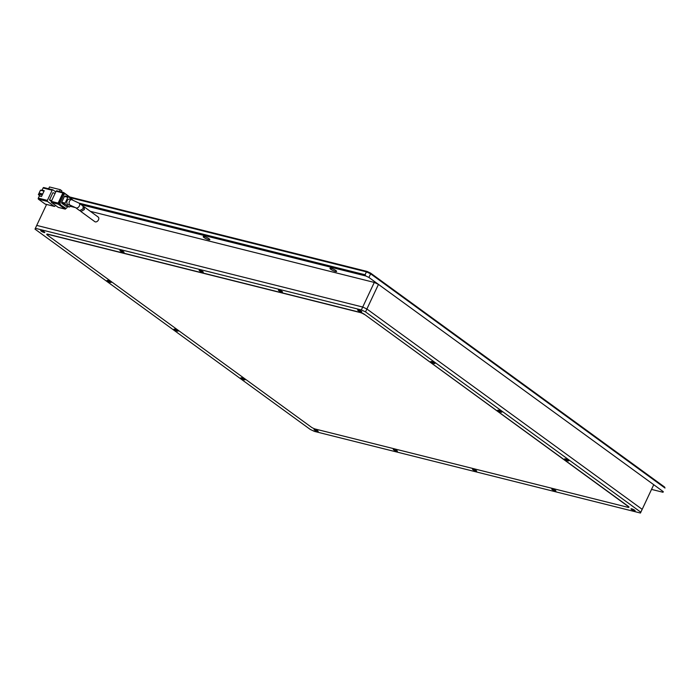<?xml version="1.0" encoding="UTF-8"?>
<svg xmlns="http://www.w3.org/2000/svg" width="700" height="700" viewBox="0 0 700 700"><rect width="100%" height="100%" fill="white"/><g stroke="black" fill="none" stroke-linecap="round" stroke-linejoin="round"><path stroke-width="1.05" d="M208.661 239.706A3.666 0.709 -154.8 0 0 209.834 239.706A3.666 0.709 -154.8 0 0 208.049 238.14A3.666 0.709 -154.8 0 0 204.365 236.574A3.666 0.709 -154.8 0 0 203.192 236.582A3.666 0.709 -154.8 0 0 204.969 238.149A3.666 0.709 -154.8 0 0 208.661 239.706M335.44 271.451A3.666 0.709 -154.8 0 0 336.613 271.451A3.666 0.709 -154.8 0 0 334.828 269.885A3.666 0.709 -154.8 0 0 331.135 268.319A3.666 0.709 -154.8 0 0 329.971 268.319A3.666 0.709 -154.8 0 0 331.748 269.885A3.666 0.709 -154.8 0 0 335.44 271.451M81.261 204.724L365.776 275.966L368.909 277.436L663.294 491.662L663.031 492.275L651.56 489.405M40.556 196.254L38.377 194.67L38.649 194.058L42.236 194.959M663.031 492.275L663.294 491.662M368.909 277.436L370.615 273.814L665 488.04L664.58 487.034L370.58 273.096L370.615 273.814L366.433 271.863L365.076 274.75L365.776 275.966M38.649 194.058L39.078 193.13L42.674 194.031M79.091 203.149L365.076 274.75M44.039 191.135L40.434 190.234L39.078 193.13M40.434 190.234L42.105 190.067M69.79 196.998L367.019 271.425L370.58 273.096M367.019 271.425L366.433 271.863L70.621 197.785M71.82 199.736L69.554 199.168A2.853 1.995 104.1 0 0 67.191 200.716A2.853 1.995 104.1 0 0 68.171 204.697L70.429 205.266A2.853 1.995 -75.9 0 1 69.449 201.285A2.853 1.995 -75.9 0 1 71.82 199.736L79.065 203.131L83.029 206.01L83.151 208.688L79.704 210.648L75.714 207.742A2.853 1.969 -54 0 0 79.371 205.931A2.853 1.969 -54 0 0 79.065 203.131M45.15 204.067L38.456 199.194L47.512 201.46L54.197 206.334L45.15 204.067A0.814 0.569 104.1 0 0 45.447 204.138M47.512 201.46A0.814 0.569 -75.9 0 1 47.373 200.393L38.316 198.126A0.814 0.569 104.1 0 0 38.456 199.194M52.657 189.805L43.907 187.617A0.814 0.569 104.1 0 0 43.085 187.994L42.061 190.164L44.231 190.706L41.51 196.499L39.34 195.956L38.316 198.126M55.344 205.266L55.02 205.957A0.814 0.569 -75.9 0 1 54.197 206.334M55.781 191.94L52.955 189.884A0.814 0.569 -75.9 0 0 52.141 190.26L47.373 200.393M51.354 201.346L49.49 199.99L52.894 192.754L55.134 193.314M49.49 199.99L51.73 200.55M44.047 191.117L42.061 190.164M48.624 188.764L49.472 186.97L60.226 189.665L61.897 190.881L61.39 191.966M60.226 189.665L59.377 191.459M51.336 201.381L56.105 191.249L62.895 192.955L58.126 203.088L51.336 201.381A0.814 0.569 104.1 0 0 51.476 202.457L58.266 204.155L64.951 209.02L58.161 207.322A0.814 0.569 104.1 0 0 58.467 207.401M63.411 192.5L56.919 190.873A0.814 0.569 104.1 0 0 56.105 191.249M58.161 207.322L51.476 202.457M64.951 209.02A0.814 0.569 -75.9 0 0 65.774 208.644L65.957 208.259M70.647 197.934A0.814 0.569 -75.9 0 0 70.402 197.444L63.709 192.579A0.814 0.569 -75.9 0 0 63.569 192.509L56.779 190.811M58.266 204.155A0.814 0.569 -75.9 0 1 58.126 203.088M62.895 192.955A0.814 0.569 -75.9 0 1 63.569 192.509M64.304 193.778A1.628 1.137 104.1 0 0 64.015 193.646A1.628 1.137 104.1 0 0 62.668 194.53L59.124 202.055A1.628 1.137 104.1 0 0 59.395 204.199L64.365 207.821A1.628 1.137 104.1 0 0 64.654 207.952A1.628 1.137 104.1 0 0 64.969 207.97M59.395 204.199L65.502 208.101A1.628 1.137 -75.9 0 0 65.782 208.232A1.628 1.137 -75.9 0 0 67.139 207.349L67.498 206.579M60.533 204.487A1.628 1.137 -75.9 0 1 60.252 202.344L59.124 202.055M62.668 194.53L63.796 194.819L60.252 202.344M63.796 194.819A1.628 1.137 -75.9 0 1 65.144 193.926A1.628 1.137 -75.9 0 1 65.433 194.066L70.402 197.68A1.628 1.137 -75.9 0 1 70.866 198.537M68.355 196.849L65.257 196.07A0.814 0.569 104.1 0 0 64.435 196.446L61.714 202.239A0.814 0.569 104.1 0 0 61.854 203.306L65.678 206.089A0.814 0.569 104.1 0 0 65.975 206.168M61.854 203.306L65.249 204.164L69.072 206.946A0.814 0.569 -75.9 0 0 69.886 206.57L70.49 205.284M64.435 196.446L67.83 197.304L65.109 203.088L61.714 202.239M72.669 199.972A0.814 0.569 -75.9 0 0 72.476 199.71L68.652 196.928A0.814 0.569 -75.9 0 0 68.513 196.857L65.118 196.009M67.83 197.304A0.814 0.569 -75.9 0 1 68.513 196.857M65.249 204.164A0.814 0.569 -75.9 0 1 65.109 203.088M83.466 206.649L84.245 206.894L84.359 209.562L80.92 211.54L80.404 210.91M80.92 211.54L94.824 221.655A2.853 1.969 -54 0 0 98.49 219.844A2.853 1.969 -54 0 0 98.184 217.044A2.853 1.969 -54 0 0 97.694 216.816M94.824 221.655A2.853 1.969 -54 0 0 95.314 221.883A2.853 1.969 -54 0 0 98.306 220.185A2.853 1.969 -54 0 0 98.184 217.044L84.245 206.894M640.447 513.03L653.739 484.706L641.812 510.134L642.163 509.311L366.887 308.998L362.714 307.037L36.715 225.409L35 229.127L310.275 429.441L314.449 431.401L640.447 513.03L640.798 512.199L365.523 311.885L361.349 309.934L35.35 228.305M46.576 204.452L36.715 225.409L362.714 307.037L361.349 309.934M90.344 211.33L374.29 282.433L362.714 307.037L366.887 308.998L365.523 311.885M70.035 206.246L75.547 207.629M374.29 282.433L378.464 284.392L366.887 308.998L642.163 509.311L640.798 512.199M378.464 284.392L653.739 484.706M565.337 458.911A2.284 0.446 25.2 0 1 567.63 459.883A2.284 0.446 25.2 0 1 568.741 460.854A2.284 0.446 25.2 0 1 568.015 460.854A2.284 0.446 25.2 0 1 565.714 459.883A2.284 0.446 25.2 0 1 564.611 458.911A2.284 0.446 25.2 0 1 565.337 458.911M498.426 410.217A2.284 0.446 25.2 0 1 500.727 411.189A2.284 0.446 25.2 0 1 501.83 412.169A2.284 0.446 25.2 0 1 501.104 412.169A2.284 0.446 25.2 0 1 498.811 411.197A2.284 0.446 25.2 0 1 497.7 410.226A2.284 0.446 25.2 0 1 498.426 410.217M431.524 361.533A2.284 0.446 25.2 0 1 433.816 362.504A2.284 0.446 25.2 0 1 434.928 363.484A2.284 0.446 25.2 0 1 434.201 363.484A2.284 0.446 25.2 0 1 431.9 362.512A2.284 0.446 25.2 0 1 430.797 361.533A2.284 0.446 25.2 0 1 431.524 361.533M241.605 377.851A2.284 0.446 25.2 0 1 243.898 378.822A2.284 0.446 25.2 0 1 245.009 379.794A2.284 0.446 25.2 0 1 244.274 379.794A2.284 0.446 25.2 0 1 241.981 378.822A2.284 0.446 25.2 0 1 240.87 377.851A2.284 0.446 25.2 0 1 241.605 377.851M174.694 329.158A2.284 0.446 25.2 0 1 176.995 330.129A2.284 0.446 25.2 0 1 178.097 331.109A2.284 0.446 25.2 0 1 177.371 331.109A2.284 0.446 25.2 0 1 175.07 330.137A2.284 0.446 25.2 0 1 173.968 329.166A2.284 0.446 25.2 0 1 174.694 329.158M107.791 280.473A2.284 0.446 25.2 0 1 110.084 281.444A2.284 0.446 25.2 0 1 111.195 282.415A2.284 0.446 25.2 0 1 110.46 282.424A2.284 0.446 25.2 0 1 108.168 281.453A2.284 0.446 25.2 0 1 107.056 280.473A2.284 0.446 25.2 0 1 107.791 280.473M631.715 508.83A2.284 0.446 25.2 0 1 634.008 509.801A2.284 0.446 25.2 0 1 635.119 510.781A2.284 0.446 25.2 0 1 634.392 510.781A2.284 0.446 25.2 0 1 632.091 509.81A2.284 0.446 25.2 0 1 630.989 508.839A2.284 0.446 25.2 0 1 631.715 508.83M552.475 488.994A2.284 0.446 25.2 0 1 554.776 489.965A2.284 0.446 25.2 0 1 555.879 490.936A2.284 0.446 25.2 0 1 555.153 490.936A2.284 0.446 25.2 0 1 552.86 489.965A2.284 0.446 25.2 0 1 551.749 488.994A2.284 0.446 25.2 0 1 552.475 488.994M473.244 469.149A2.284 0.446 25.2 0 1 475.536 470.12A2.284 0.446 25.2 0 1 476.648 471.1A2.284 0.446 25.2 0 1 475.921 471.1A2.284 0.446 25.2 0 1 473.62 470.129A2.284 0.446 25.2 0 1 472.517 469.157A2.284 0.446 25.2 0 1 473.244 469.149M394.004 449.312A2.284 0.446 25.2 0 1 396.305 450.284A2.284 0.446 25.2 0 1 397.408 451.255A2.284 0.446 25.2 0 1 396.681 451.264A2.284 0.446 25.2 0 1 394.389 450.293A2.284 0.446 25.2 0 1 393.277 449.312A2.284 0.446 25.2 0 1 394.004 449.312M314.773 429.476A2.284 0.446 25.2 0 1 317.065 430.447A2.284 0.446 25.2 0 1 318.176 431.419A2.284 0.446 25.2 0 1 317.45 431.419A2.284 0.446 25.2 0 1 315.149 430.447A2.284 0.446 25.2 0 1 314.046 429.476A2.284 0.446 25.2 0 1 314.773 429.476M358.356 309.908A2.284 0.446 25.2 0 1 360.649 310.879A2.284 0.446 25.2 0 1 361.76 311.859A2.284 0.446 25.2 0 1 361.025 311.859A2.284 0.446 25.2 0 1 358.733 310.887A2.284 0.446 25.2 0 1 357.621 309.908A2.284 0.446 25.2 0 1 358.356 309.908M279.116 290.071A2.284 0.446 25.2 0 1 281.418 291.043A2.284 0.446 25.2 0 1 282.52 292.014A2.284 0.446 25.2 0 1 281.794 292.014A2.284 0.446 25.2 0 1 279.493 291.043A2.284 0.446 25.2 0 1 278.39 290.071A2.284 0.446 25.2 0 1 279.116 290.071M199.885 270.226A2.284 0.446 25.2 0 1 202.178 271.197A2.284 0.446 25.2 0 1 203.289 272.178A2.284 0.446 25.2 0 1 202.554 272.178A2.284 0.446 25.2 0 1 200.261 271.206A2.284 0.446 25.2 0 1 199.15 270.235A2.284 0.446 25.2 0 1 199.885 270.226M120.645 250.39A2.284 0.446 25.2 0 1 122.938 251.361A2.284 0.446 25.2 0 1 124.049 252.332A2.284 0.446 25.2 0 1 123.322 252.341A2.284 0.446 25.2 0 1 121.021 251.361A2.284 0.446 25.2 0 1 119.919 250.39A2.284 0.446 25.2 0 1 120.645 250.39M41.405 230.554A2.284 0.446 25.2 0 1 43.706 231.525A2.284 0.446 25.2 0 1 44.809 232.496A2.284 0.446 25.2 0 1 44.083 232.496A2.284 0.446 25.2 0 1 41.79 231.525A2.284 0.446 25.2 0 1 40.679 230.554A2.284 0.446 25.2 0 1 41.405 230.554M628.906 507.211A3.264 0.63 -154.8 0 0 628.959 507.15A3.264 0.63 -154.8 0 0 628.276 506.327L364.473 314.361A3.264 0.63 -154.8 0 0 360.299 312.401L47.88 234.176A3.264 0.63 -154.8 0 0 46.839 234.176A3.264 0.63 -154.8 0 0 46.83 234.264M364.402 314.501A3.264 0.63 -154.8 0 0 360.229 312.55L47.81 234.325A3.264 0.63 -154.8 0 0 46.769 234.325A3.264 0.63 -154.8 0 0 47.46 235.148L311.264 427.114A3.264 0.63 -154.8 0 0 315.438 429.074L627.856 507.299A3.264 0.63 -154.8 0 0 628.889 507.299A3.264 0.63 -154.8 0 0 628.206 506.476L364.473 314.361M43.085 187.994L52.141 190.26M65.502 208.101L64.365 207.821M69.072 206.946L65.678 206.089M45.29 204.129L54.346 206.395M43.759 187.548L52.815 189.814M65.1 209.09L58.31 207.393M65.782 208.232L64.654 207.952M65.144 193.926L64.015 193.646M69.212 207.008L65.817 206.159M70.429 205.266L75.714 207.742"/></g></svg>
